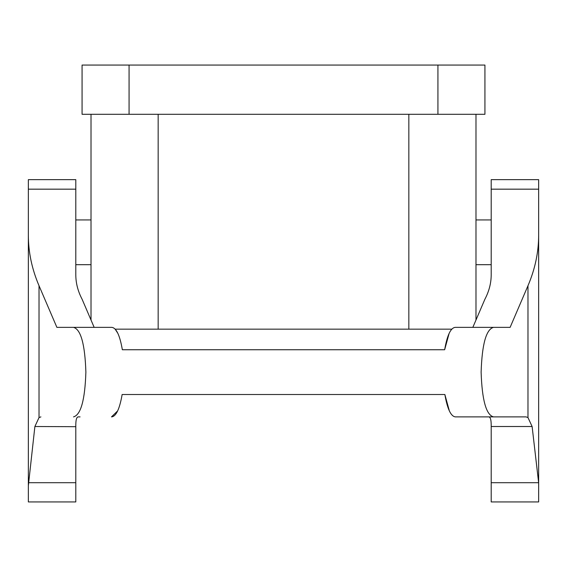 <?xml version="1.0" encoding="UTF-8"?>
<svg xmlns="http://www.w3.org/2000/svg" width="567" height="567" viewBox="0 0 567 567"><rect width="100%" height="100%" fill="white"/><g stroke="black" fill="none" stroke-linecap="round" stroke-linejoin="round"><path stroke-width="0.85" d="M129.07 114.293L82.066 114.293L82.066 65.056L484.934 65.056L484.934 114.293L129.07 114.293L129.07 65.056M91.018 114.293L91.018 320.029M475.982 320.029L475.982 114.293M117.858 333.361L115.165 329.158L451.835 329.158M75.801 179.647L75.801 274.712C75.801 283.039 77.899 291.211 82.102 299.234L94.165 327.365L56.884 327.365L39.024 285.725C31.908 269.041 28.35 252.152 28.35 235.05L28.35 179.647L75.801 179.647M75.801 426.696L34.885 426.512L28.35 485.692L28.35 501.944L75.801 501.944L75.801 426.512C75.702 420.19 76.517 416.986 78.239 416.894L80.067 416.894M532.115 426.512L491.199 426.512C491.298 420.19 490.483 416.986 488.761 416.894L526.098 416.894L527.976 417.581L532.115 426.512L538.629 482.701L491.199 482.701L491.199 501.944L538.65 501.944L538.65 235.05C538.65 252.152 535.092 269.041 527.976 285.725L510.116 327.365L455.287 327.365C450.73 327.733 447.186 335.196 444.648 349.747L449.142 333.361M491.199 482.701L491.199 426.696M538.65 235.05L538.65 179.647L491.199 179.647L491.199 274.712C491.199 283.039 489.101 291.211 484.898 299.234C489.101 291.211 491.199 283.039 491.199 274.712M75.801 189.172L28.35 189.172L28.35 295.464M75.801 426.512C75.702 420.19 76.517 416.986 78.239 416.894M538.629 482.701L538.65 485.692M484.898 299.234L472.835 327.365L510.116 327.365M491.199 189.172L538.65 189.172L538.65 295.464M491.199 426.512C491.298 420.19 490.483 416.986 488.761 416.894M28.35 485.692L28.35 235.05M122.352 349.747L283.5 349.747L122.352 349.747C119.821 335.196 116.27 327.74 111.713 327.365L73.519 327.365C80.854 329.384 84.972 344.304 85.879 372.129C84.972 399.962 80.854 414.881 73.519 416.894M34.885 426.512L39.024 417.581L40.902 416.894M56.884 327.365L73.519 327.365M449.355 410.898L444.861 394.512L122.139 394.512L444.861 394.512C447.391 409.069 450.942 416.525 455.499 416.894L526.098 416.894M122.139 394.512C119.609 409.062 116.058 416.525 111.501 416.894L117.645 410.898M493.481 327.365C486.146 329.384 482.028 344.304 481.121 372.129C482.028 399.962 486.146 414.881 493.481 416.894M455.499 416.894L486.933 416.894M283.5 349.747L444.648 349.747L283.5 349.747M437.93 114.293L437.93 65.056M408.835 329.158L408.835 114.293M158.165 329.158L158.165 114.293M75.801 482.701L28.371 482.701M39.024 285.725L39.024 417.581M527.976 417.581L527.976 285.725M75.801 264.697L91.018 264.697M75.801 219.939L91.018 219.939M475.982 264.697L491.199 264.697M475.982 219.939L491.199 219.939"/></g></svg>
